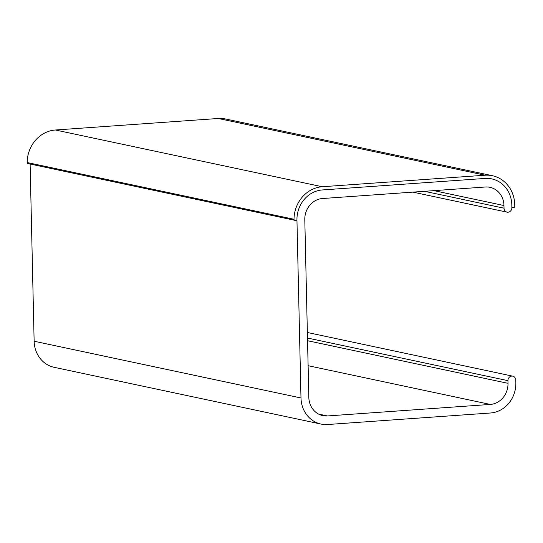 <?xml version="1.0" encoding="UTF-8"?>
<svg xmlns="http://www.w3.org/2000/svg" width="543" height="543" viewBox="0 0 543 543"><rect width="100%" height="100%" fill="white"/><g stroke="black" fill="none" stroke-linecap="round" stroke-linejoin="round"><path stroke-width="0.81" d="M308.831 397.422A19.935 18.075 102 0 0 322.841 415.633A19.935 18.075 102 0 0 327.436 415.952L490.302 404.433A19.935 18.075 102 0 0 508.004 383.331L507.943 380.657A4.31 3.91 -78 0 1 512.762 376.163A4.31 3.91 -78 0 1 515.789 380.1L515.85 382.774A28.555 25.888 -78 0 1 490.492 412.999L327.626 424.517A28.555 25.888 -78 0 1 321.049 424.063A28.555 25.888 -78 0 1 300.985 397.978L296.953 220.173A28.555 25.888 -78 0 1 322.304 189.955L485.17 178.43A28.555 25.888 -78 0 1 491.754 178.885A28.555 25.888 -78 0 1 511.818 204.976L511.873 207.657A4.31 3.91 -78 0 1 507.053 212.15A4.31 3.91 -78 0 1 504.026 208.207L503.965 205.532A19.935 18.075 102 0 0 489.962 187.315A19.935 18.075 102 0 0 485.367 187.002L322.501 198.521A19.935 18.075 102 0 0 304.799 219.623L308.831 397.422M30.116 164.027L34.134 341.235A28.555 25.888 102 0 0 54.198 367.326L321.049 424.063M322.304 189.955A28.555 25.888 102 0 0 296.953 220.173L295.005 220.315A1.079 0.977 -78 0 1 294.001 219.277A31.786 28.82 -78 0 1 322.23 186.738L485.096 175.219A31.786 28.82 -78 0 1 492.426 175.722A31.786 28.82 -78 0 1 514.757 204.765L514.798 206.374A1.079 0.977 -78 0 1 513.841 207.514L511.873 207.657L511.818 204.976A28.555 25.888 102 0 0 491.754 178.885A28.555 25.888 102 0 0 485.17 178.43L322.304 189.955M492.426 175.722L225.576 118.985A31.786 28.82 102 0 0 218.252 118.483L55.386 130.001A31.786 28.82 102 0 0 27.15 162.533A1.079 0.977 102 0 0 27.91 163.558L294.754 220.295M327.436 415.952L318.51 414.058M433.925 190.641L503.965 205.532M504.026 208.207L424.524 191.306M300.985 397.978L34.134 341.235M307.487 338.031L507.943 380.657M508.004 383.331L307.548 340.712M308.112 365.697L490.302 404.433M218.252 118.483L485.096 175.219M322.23 186.738L55.386 130.001M294.001 219.277L27.15 162.533M507.053 212.15L412.897 192.127M512.762 376.163L307.358 332.486"/></g></svg>
